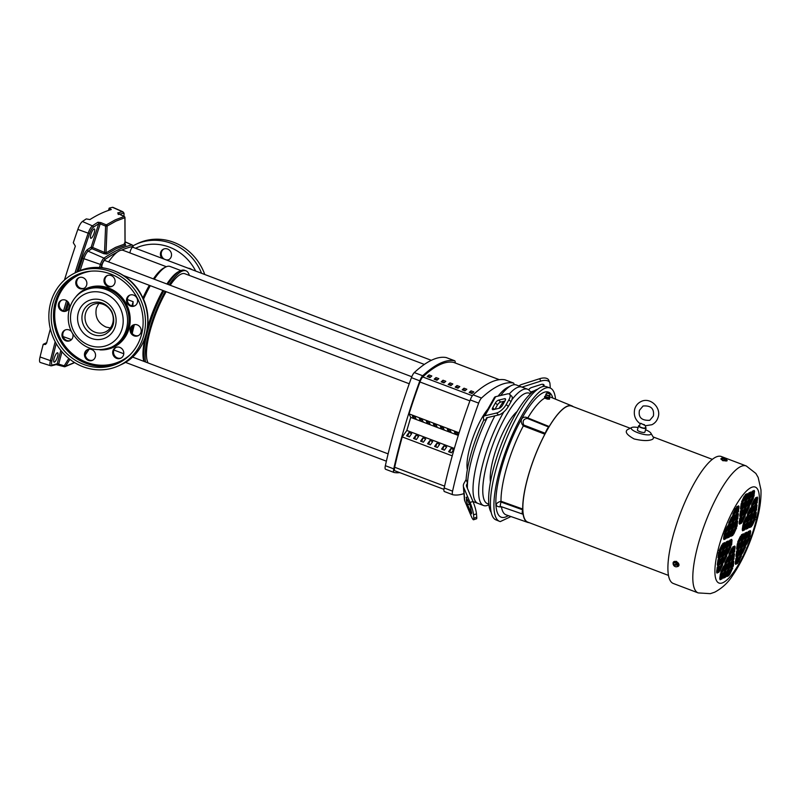 <?xml version="1.0" encoding="UTF-8"?>
<svg xmlns="http://www.w3.org/2000/svg" width="801" height="801" viewBox="0 0 801 801"><rect width="100%" height="100%" fill="white"/><g stroke="black" fill="none" stroke-linecap="round" stroke-linejoin="round"><path stroke-width="1.2" d="M645.576 429.767A10.343 2.663 -163.5 0 1 650.893 433.171L653.656 437.857L652.745 439.188C649.1 441.081 642.883 440.991 634.122 438.948C626.823 434.913 624.62 431.809 627.503 429.636L631.779 427.504A10.343 2.663 -163.5 0 1 631.819 427.484A10.343 2.663 -163.5 0 1 638.097 427.544M630.247 428.265L571.704 406.097A62.037 16.631 110.7 0 0 528.88 473.912A62.037 16.631 110.7 0 0 527.759 522.122L668.455 575.398M650.893 433.171A10.343 2.663 -163.5 0 1 650.452 434.542A10.343 2.663 -163.5 0 1 637.716 432.67A10.343 2.663 -163.5 0 1 631.779 427.504M573.156 406.638A62.298 16.701 110.7 0 0 571.914 405.887A62.298 16.701 110.7 0 0 549.176 426.532L548.755 427.063A7.029 1.882 110.7 0 0 545.261 433.271L544.87 434.182A62.298 16.701 110.7 0 0 528.79 473.952A62.298 16.701 110.7 0 0 522.703 509.025L522.602 509.796A7.029 1.882 110.7 0 0 522.783 514.162A7.029 1.882 110.7 0 0 522.953 514.192L523.143 514.442A62.298 16.701 110.7 0 0 527.779 522.412A62.298 16.701 110.7 0 0 529.211 522.663M544.87 434.182L523.323 425.892A62.929 16.871 110.7 0 0 507.153 465.932A62.929 16.871 110.7 0 0 500.995 501.256L522.703 509.025M522.602 509.796L500.895 501.997L500.995 501.256C494.487 503.128 494.808 507.163 501.446 506.903A62.929 16.871 110.7 0 0 506.122 514.873L527.779 522.412M645.386 427.243A3.905 1.001 -163.5 0 1 646.067 428.114A3.905 1.001 -163.5 0 1 641.01 427.624A3.905 1.001 -163.5 0 1 638.587 425.902A3.905 1.001 -163.5 0 1 639.629 425.541M646.067 428.114L644.875 432.129A3.905 1.001 -163.5 0 1 639.819 431.629A3.905 1.001 -163.5 0 1 637.396 429.907L638.587 425.902M726.777 460.084A3.274 0.841 -163.5 0 1 727.158 460.675L722.792 460.715L720.89 458.823A3.274 0.841 -163.5 0 1 721.531 458.532M746.262 465.962L721.371 456.53A67.875 18.193 110.7 0 0 674.512 530.733A67.875 18.193 110.7 0 0 673.291 583.478L698.182 592.91A67.875 18.193 -69.3 0 1 699.413 540.164A67.875 18.193 -69.3 0 1 746.262 465.962L755.864 473.451L758.167 477.446L760.95 489.751C761.371 500.094 759.498 512.189 755.343 526.027C749.546 545.171 741.996 561.621 732.695 575.368C728.259 582.497 722.262 588.104 714.702 592.189L710.337 593.661L698.182 592.91M549.596 397.626L549.276 397.086A1.992 0.511 -163.5 0 1 549.286 397.096A1.992 0.511 -163.5 0 1 549.276 397.086A1.992 0.511 -163.5 0 1 546.723 396.986A1.992 0.511 -163.5 0 1 545.511 396.235A1.992 0.511 -163.5 0 1 545.591 395.994L544.66 396.465A2.783 0.711 -163.5 0 1 544.69 396.445A2.783 0.711 -163.5 0 1 544.66 396.455L544.79 396.405M544.65 396.465L545.03 397.196L544.78 398.067L544.49 397.036M549.716 398.317L549.456 399.168A2.783 0.711 -163.5 0 1 549.416 399.188L547.423 399.098A2.783 0.711 -163.5 0 1 547.373 399.088A2.783 0.711 -163.5 0 1 547.333 399.078L545.02 398.217L545.151 397.326A2.783 0.711 -163.5 0 1 545.091 397.286L545.03 397.196M545.281 397.356L547.433 398.167L547.173 399.038M727.158 460.675A3.274 0.841 -163.5 0 1 722.923 460.265A3.274 0.841 -163.5 0 1 720.89 458.823M673.14 563.574A3.274 2.213 35.5 0 1 673.381 562.102A3.274 2.213 35.5 0 1 676.264 561.631A3.274 2.213 35.5 0 1 678.697 565.896A3.274 2.213 35.5 0 1 677.095 566.617M673.471 561.982L676.475 561.341L678.777 565.766M549.957 387.934L546.362 386.683A71.209 19.084 110.7 0 0 497.341 464.58A71.209 19.084 110.7 0 0 495.929 519.869L499.444 521.311A71.309 19.114 -69.3 0 1 500.865 465.942A71.309 19.114 -69.3 0 1 549.957 387.934A71.309 19.114 -69.3 0 1 555.544 399.178M644.465 424.67A3.004 0.771 -163.5 0 1 642.322 424.089A3.004 0.771 -163.5 0 1 640.73 423.258L645.526 425.731L651.864 424.73C654.968 423.208 657.04 420.755 658.092 417.381C661.576 407.549 650.052 396.745 640.98 401.581C637.886 403.103 635.814 405.556 634.762 408.931C633.371 414.998 635.173 419.924 640.169 423.719L639.448 426.152A3.004 0.771 16.5 0 0 641.311 427.484A3.004 0.771 16.5 0 0 645.195 427.864L645.816 425.762M727.438 537.371L727.338 537.972L729.401 537.02L730.122 531.784L727.438 537.371L728.72 536.76L729.321 533.286M724.294 533.566L723.573 538.803L726.347 532.605L724.294 533.566M724.735 531.654L724.645 532.254L726.707 531.293L727.418 526.057L724.735 531.654L726.026 531.033L726.617 527.559M724.034 538.973L723.944 539.574L725.996 538.622L726.337 537.892L726.717 533.386L724.034 538.973L725.656 537.641L725.916 534.888M727.688 531.964L726.978 537.201L729.751 531.013L727.688 531.964M735.648 519.529L735.548 520.129L737.611 519.178L738.332 513.942L735.648 519.529M736.349 512.209L736.259 512.81L738.322 511.849L739.033 506.622L736.349 512.209L737.641 511.599L738.232 508.124M736.61 506.803L735.899 512.039L738.672 505.842L736.61 506.803M732.955 513.811L732.855 514.412L734.918 513.451L735.638 508.214L732.955 513.811L734.237 513.191L734.837 509.716M735.909 514.122L735.188 519.358L737.961 513.171L735.909 514.122M732.504 515.724L731.784 520.96L734.567 514.763L732.504 515.724M732.244 521.131L732.154 521.731L734.217 520.77L734.928 515.544L732.244 521.131M728.85 522.733L728.75 523.333L730.812 522.372L731.523 517.136L728.85 522.733M728.399 524.645L727.678 529.882L730.462 523.684L728.399 524.645M728.139 530.052L728.049 530.652L730.101 529.691L730.442 528.97L730.822 524.465L728.139 530.052L729.761 528.72L730.021 525.967M731.804 523.043L731.083 528.28L733.856 522.092L731.804 523.043M731.543 528.45L731.443 529.05L733.506 528.099L734.227 522.863L731.543 528.45L732.825 527.839L733.426 524.365M735.198 521.441L734.487 526.678L737.26 520.49L735.198 521.441M731.093 530.362L730.382 535.599L733.155 529.411L731.093 530.362M734.948 526.858L734.847 527.448L736.91 526.497L737.621 521.261L734.948 526.858L736.229 526.237L736.83 522.763M730.832 535.779L730.742 536.37L732.805 535.418L733.516 530.182L730.832 535.779M734.497 528.77L733.776 533.997L736.56 527.809L734.497 528.77M724.795 556.565L724.084 561.801L726.857 555.614L724.795 556.565M717.035 572.495L716.935 573.095L718.998 572.134L719.719 566.908L717.035 572.495M717.285 567.088L716.575 572.325L719.348 566.127L717.285 567.088M720.69 565.486L719.979 570.723L722.752 564.535L720.69 565.486M721.14 563.574L721.04 564.174L723.103 563.213L723.824 557.987L721.14 563.574L722.422 562.963L723.023 559.488M726.207 541.917L725.486 547.153L728.269 540.965L726.207 541.917M722.802 543.519L722.091 548.755L724.865 542.567L722.802 543.519M719.148 550.527L719.088 551.128L721.11 550.177L721.831 544.94L719.148 550.527L720.77 549.196L721.03 546.442M718.697 552.44L717.986 557.676L720.76 551.488L718.697 552.44M722.552 548.935L722.492 549.526L724.515 548.575L725.235 543.338L722.552 548.935L723.834 548.315L724.434 544.84M718.447 557.856L718.387 558.447L720.409 557.496L721.12 552.259L718.447 557.856L719.729 557.236L720.329 553.761M722.101 550.838L721.381 556.074L724.164 549.887L722.101 550.838M717.996 559.759L717.275 564.995L720.059 558.808L717.996 559.759M717.736 565.176L717.676 565.766L720.039 564.094L720.419 559.579L717.736 565.176L719.358 563.834L719.618 561.08M721.401 558.167L720.68 563.403L723.453 557.206L721.401 558.167M721.841 556.254L721.751 556.855L723.814 555.894L724.525 550.657L721.841 556.254L723.133 555.634L723.724 552.159M725.506 549.246L724.785 554.482L727.558 548.284L725.506 549.246M725.946 547.333L725.856 547.934L727.919 546.973L728.63 541.736L725.946 547.333L727.238 546.713L727.829 543.238M725.245 554.652L725.145 555.253L727.208 554.292L727.929 549.065L725.245 554.652L726.867 553.311L727.128 550.567M729.611 540.325L728.89 545.561L731.673 539.363L729.611 540.325M728.9 547.644L728.189 552.88L730.963 546.693L728.9 547.644M729.351 545.731L729.29 546.322L731.653 544.65L732.034 540.144L729.351 545.731L730.973 544.39L731.233 541.636M731.784 559.709L731.724 560.299L733.746 559.348L734.467 554.112L731.784 559.709L733.065 559.088L733.666 555.614M730.632 568.94L729.911 574.177L732.685 567.979L730.632 568.94M726.968 575.949L726.877 576.55L728.93 575.589L729.651 570.352L726.968 575.949M731.073 567.028L731.013 567.619L733.376 565.947L733.756 561.431L731.073 567.028L732.364 566.417L732.955 562.933M731.333 561.621L730.612 566.848L733.396 560.66L731.333 561.621M724.975 562.903L724.885 563.503L726.938 562.542L727.658 557.316L724.975 562.903M720.87 571.824L720.78 572.425L722.832 571.463L723.553 566.237L720.87 571.824M720.419 573.736L719.709 578.973L722.482 572.785L720.419 573.736M720.169 579.143L720.109 579.744L722.132 578.793L722.852 573.556L720.169 579.143L721.451 578.532L722.051 575.058M724.535 564.815L723.814 570.052L726.587 563.864L724.535 564.815M723.824 572.134L723.103 577.371L725.886 571.183L723.824 572.134M724.274 570.222L724.214 570.823L726.237 569.871L726.958 564.635L724.274 570.222L725.556 569.611L726.157 566.137M723.563 577.551L723.513 578.142L725.536 577.191L726.247 571.954L723.563 577.551M727.228 570.542L726.507 575.769L729.29 569.581L727.228 570.542M727.668 568.63L727.618 569.221L729.641 568.269L730.352 563.033L727.668 568.63L728.96 568.009L729.561 564.535M727.929 563.213L727.218 568.45L729.991 562.262L727.929 563.213M728.379 561.301L728.319 561.902L730.342 560.95L731.063 555.714L728.379 561.301M728.64 555.894L727.919 561.131L730.692 554.943L728.64 555.894M732.034 554.292L731.323 559.529L734.096 553.341L732.034 554.292M729.08 553.982L728.99 554.582L731.053 553.621L731.764 548.385L729.08 553.982M732.484 552.38L732.394 552.98L734.447 552.029L735.168 546.793L732.484 552.38M732.745 546.973L732.024 552.209L734.807 546.022L732.745 546.973M744.87 533.146L744.149 538.382L746.933 532.194L744.87 533.146M748.014 536.96L747.914 537.551L749.976 536.6L750.697 531.363L748.014 536.96M747.563 538.873L746.852 544.109L749.626 537.912L747.563 538.873M748.274 531.544L747.553 536.78L750.327 530.592L748.274 531.544M744.61 538.562L744.519 539.153L746.572 538.202L747.293 532.965L744.61 538.562M736.66 550.988L735.939 556.224L738.712 550.037L736.66 550.988M735.949 558.307L735.238 563.544L738.011 557.356L735.949 558.307M735.698 563.724L735.598 564.325L737.661 563.363L738.372 558.127L735.698 563.724L736.98 563.103L737.581 559.629M739.353 556.715L738.632 561.952L741.416 555.754L739.353 556.715M736.399 556.405L736.299 556.995L738.362 556.044L739.083 550.808L736.399 556.405L738.021 555.063L738.282 552.31M739.804 554.803L739.703 555.403L741.766 554.442L742.487 549.206L739.804 554.803L741.085 554.182L741.686 550.708M740.054 549.386L739.343 554.622L742.116 548.435L740.054 549.386M743.458 547.794L742.737 553.03L745.521 546.833L743.458 547.794M743.909 545.882L743.809 546.482L745.871 545.521L746.592 540.285L743.909 545.882L745.19 545.261L745.791 541.786M744.169 540.465L743.448 545.701L746.222 539.514L744.169 540.465M740.504 547.483L740.414 548.074L742.467 547.123L742.807 546.402L743.188 541.887L740.504 547.483L742.127 546.142L742.387 543.388M740.765 542.067L740.044 547.303L742.827 541.116L740.765 542.067M737.1 549.075L737.05 549.676L739.073 548.725L739.784 543.489L737.1 549.075L738.392 548.465L738.983 544.99M741.205 540.154L741.155 540.755L743.178 539.804L743.889 534.567L741.205 540.154M737.361 543.669L736.64 548.905L739.423 542.708L737.361 543.669M741.466 534.748L740.755 539.984L743.528 533.786L741.466 534.748M737.811 541.756L737.711 542.357L739.774 541.396L740.494 536.159L737.811 541.756M747.503 513.962L747.413 514.552L749.476 513.601L750.187 508.365L747.503 513.962M755.273 498.022L754.552 503.258L757.335 497.071L755.273 498.022M755.013 503.439L754.922 504.039L756.985 503.078L757.696 497.842L755.013 503.439M751.618 505.041L751.518 505.631L753.581 504.68L754.292 499.444L751.618 505.041L752.9 504.42L753.501 500.945M751.168 506.943L750.447 512.179L753.23 505.992L751.168 506.943M746.101 528.6L746.001 529.201L748.064 528.239L748.775 523.013L746.101 528.6L747.383 527.989L747.984 524.515M749.496 526.998L749.446 527.599L751.468 526.647L752.179 521.411L749.496 526.998L750.787 526.387L751.378 522.913M753.16 519.989L752.439 525.226L755.213 519.038L753.16 519.989M753.601 518.077L753.551 518.678L755.573 517.726L756.284 512.49L753.601 518.077M749.756 521.591L749.035 526.828L751.819 520.64L749.756 521.591M753.861 512.67L753.15 517.907L755.924 511.719L753.861 512.67M750.207 519.679L750.106 520.28L752.169 519.318L752.89 514.092L750.207 519.679M754.312 510.758L754.212 511.358L756.274 510.397L756.995 505.161L754.312 510.758L755.593 510.147L756.194 506.663M754.572 505.351L753.851 510.587L756.625 504.39L754.572 505.351M750.907 512.36L750.817 512.96L752.87 511.999L753.591 506.763L750.907 512.36M750.457 514.272L749.746 519.509L752.519 513.311L750.457 514.272M746.802 521.281L746.702 521.882L748.765 520.92L749.486 515.684L746.802 521.281M746.352 523.193L745.641 528.43L748.414 522.232L746.352 523.193M747.063 515.864L746.342 521.101L749.115 514.913L747.063 515.864M742.697 530.202L742.597 530.803L744.66 529.841L745.381 524.605L742.697 530.202L743.979 529.581L744.58 526.107M743.398 522.883L743.308 523.474L745.371 522.522L746.081 517.286L743.398 522.883M742.958 524.785L742.237 530.022L745.01 523.834L742.958 524.785M740.524 510.818L739.804 516.054L742.587 509.857L740.524 510.818M741.676 501.586L741.616 502.177L743.979 500.505L744.359 495.989L741.676 501.586L743.298 500.245L743.558 497.491M745.341 494.577L744.62 499.804L747.393 493.616L745.341 494.577M741.225 503.499L740.514 508.725L743.288 502.537L741.225 503.499M740.975 508.905L740.875 509.506L742.938 508.545L743.658 503.308L740.975 508.905L742.257 508.295L742.857 504.81M747.323 507.614L746.612 512.85L749.386 506.663L747.323 507.614M751.438 498.693L750.717 503.929L753.491 497.741L751.438 498.693M751.879 496.79L751.829 497.381L753.851 496.43L754.562 491.193L751.879 496.79L753.17 496.169L753.761 492.695M752.139 491.373L751.418 496.61L754.202 490.422L752.139 491.373M747.774 505.711L747.713 506.302L749.736 505.351L750.457 500.114L747.774 505.711M748.484 498.382L748.424 498.983L750.447 498.032L751.158 492.795L748.484 498.382L749.766 497.771L750.367 494.297M748.034 500.295L747.313 505.531L750.096 499.343L748.034 500.295M748.735 492.975L748.024 498.212L750.797 492.014L748.735 492.975M745.08 499.984L744.98 500.585L747.043 499.624L747.764 494.387L745.08 499.984L746.362 499.373L746.963 495.889M744.63 501.897L743.919 507.133L746.692 500.935L744.63 501.897M744.369 507.303L744.319 507.904L746.342 506.953L747.053 501.716L744.369 507.303L745.661 506.693L746.262 503.218M743.929 509.216L743.208 514.452L745.991 508.265L743.929 509.216M743.668 514.632L743.608 515.223L745.631 514.272L746.352 509.035L743.668 514.632M740.264 516.224L740.214 516.825L742.237 515.874L742.948 510.637L740.264 516.224M743.218 516.535L742.507 521.771L745.28 515.584L743.218 516.535M739.824 518.137L739.103 523.373L741.876 517.186L739.824 518.137M739.563 523.554L739.503 524.144L741.526 523.193L742.247 517.957L739.563 523.554L740.845 522.933L741.446 519.459M537.811 389.166A67.104 17.992 110.7 0 0 495.168 462.588A67.104 17.992 110.7 0 0 491.163 512.35M545.962 394.322A2.103 0.541 -163.5 0 1 545.932 394.192A2.103 0.541 -163.5 0 1 545.962 394.122L546.863 393.031L549.826 393.912L549.977 395.314A2.103 0.541 -163.5 0 1 549.977 395.384A2.103 0.541 -163.5 0 1 547.243 395.103A2.103 0.541 -163.5 0 1 545.962 394.322M522.953 514.192L501.376 506.713M548.755 427.063L527.398 418.442C523.554 418.823 522.322 421.016 523.694 425.021L545.261 433.271M523.694 425.021L523.323 425.892C518.868 420.825 522.092 415.108 527.809 417.922L549.176 426.532M500.895 501.997L500.134 506.282L522.783 514.162M547.333 399.078L547.574 398.247A2.783 0.711 16.5 0 0 547.664 398.267L549.666 398.357L549.456 399.168L549.696 398.337A2.783 0.711 16.5 0 0 549.696 398.337L549.336 397.536M510.968 516.555L500.295 521.581A71.309 19.114 -69.3 0 1 499.444 521.311M549.416 399.188L549.716 398.267M726.797 460.014A1.892 1.322 121.5 0 0 725.916 459.373A2.463 0.631 -163.5 0 0 726.777 459.113A3.074 2.884 152.6 0 1 726.807 459.183L726.587 460.715L724.474 460.625L721.911 459.654L721.981 457.822L721.911 459.654M673.15 563.483A1.892 1.091 85.4 0 0 673.271 564.595A2.463 1.662 35.5 0 1 673.601 563.223L674.923 561.731L677.486 562.702L678.597 564.965L676.825 566.728M723.693 537.04L725.566 532.965M727.098 535.438L728.97 531.363M735.658 519.519L737.27 518.197L737.531 515.443M736.009 510.277L737.891 506.202M735.308 517.596L737.18 513.521M731.904 519.198L733.786 515.123M732.254 521.121L733.536 520.52L734.127 517.045M728.85 522.723L730.132 522.112L730.732 518.637M727.799 528.119L729.681 524.044M731.203 526.517L733.075 522.442M734.607 524.915L736.479 520.84M730.492 533.836L732.374 529.761M730.842 535.759L732.124 535.158L732.725 531.684M733.896 532.244L735.779 528.159L736.459 528.41M724.204 560.039L726.076 555.964M717.035 572.485L718.317 571.884L718.918 568.41M716.695 570.562L718.567 566.487M720.089 568.96L721.971 564.885M725.606 545.401L727.488 541.316L728.169 541.566M722.212 546.993L724.084 542.918L724.775 543.158M718.107 555.914L719.979 551.839L720.67 552.079M721.501 554.322L723.383 550.237L724.064 550.487M717.396 563.243L719.278 559.158L719.959 559.408M720.8 561.641L722.672 557.566M724.905 552.72L726.777 548.645M729.01 543.799L730.892 539.724L731.573 539.964M728.309 551.118L730.182 547.043M730.031 572.415L731.904 568.34M726.978 575.939L728.59 574.607L728.85 571.854M730.732 565.095L732.615 561.01L733.295 561.261M724.985 562.893L726.267 562.292L726.857 558.808M720.88 571.814L722.492 570.482L722.752 567.739M719.829 577.211L721.701 573.136L722.392 573.376M723.934 568.289L725.806 564.214L726.497 564.455M723.223 575.609L725.105 571.534L725.786 571.784M723.573 577.531L724.855 576.93L725.446 573.456M726.627 574.017L728.51 569.932L729.19 570.182M727.338 566.687L729.21 562.612L729.901 562.863M728.389 561.291L730.001 559.969L730.262 557.216M728.039 559.368L729.911 555.293L730.602 555.534M731.443 557.766L733.315 553.691L734.006 553.942M729.09 553.972L730.372 553.371L730.963 549.887M732.494 552.37L734.106 551.048L734.367 548.295M732.144 550.447L734.026 546.372L734.707 546.612M744.269 536.62L746.152 532.545M748.024 536.94L749.636 535.619L749.896 532.865M746.973 542.347L748.845 538.272M747.673 535.028L749.546 530.943M744.62 538.542L745.901 537.942L746.492 534.467M736.059 554.462L737.931 550.387M735.358 561.791L737.23 557.706M738.752 560.189L740.635 556.114M739.463 552.87L741.336 548.785M742.857 551.268L744.74 547.193M743.568 543.949L745.441 539.864M740.164 545.541L742.046 541.466M741.215 540.144L742.497 539.544L743.098 536.069M736.76 547.143L738.642 543.068M740.875 538.222L742.747 534.147M737.811 541.746L739.093 541.146L739.693 537.661M747.513 513.942L748.795 513.341L749.386 509.867M754.672 501.506L756.555 497.421M755.023 503.418L756.304 502.818L756.895 499.343M750.567 510.427L752.449 506.342L753.13 506.592M752.56 523.464L754.432 519.388L755.123 519.639M753.611 518.067L754.892 517.466L755.483 513.992M749.155 525.066L751.038 520.99L751.718 521.231M753.26 516.144L755.143 512.069M750.207 519.669L751.488 519.068L752.089 515.584M753.971 508.825L755.844 504.75L756.534 504.99M750.917 512.34L752.529 511.018L752.79 508.265M749.866 517.746L751.738 513.671M746.812 521.261L748.424 519.939L748.685 517.186M745.761 526.668L747.633 522.592L748.324 522.833M746.462 519.348L748.334 515.263L749.025 515.514M743.408 522.863L744.69 522.262L745.28 518.788M742.357 528.27L744.229 524.184M739.924 514.292L741.806 510.217M744.74 498.052L746.612 493.967L747.303 494.217M740.635 506.973L742.507 502.888L743.198 503.138M746.732 511.098L748.605 507.013M750.837 502.177L752.71 498.092M751.538 494.848L753.421 490.773L754.101 491.013M747.784 505.691L749.396 504.37L749.656 501.616M747.433 503.769L749.315 499.694L749.996 499.934M748.144 496.45L750.016 492.375L750.707 492.615M744.029 505.371L745.911 501.296L746.592 501.536M743.328 512.69L745.2 508.615M743.678 514.612L745.29 513.291L745.551 510.537M740.274 516.214L741.556 515.614L742.147 512.139M742.627 520.019L744.499 515.934M739.223 521.611L741.095 517.536M721.981 457.822A3.074 2.884 -27.4 0 1 722.041 457.782A2.463 0.631 -163.5 0 1 722.132 457.641A2.463 0.631 -163.5 0 1 722.903 457.521A2.463 0.631 -163.5 0 1 725.235 458.062A2.463 0.631 -163.5 0 1 726.627 458.823A3.074 2.884 -27.4 0 1 726.647 458.893L726.597 459.073M722.122 458.943A1.892 1.762 64.8 0 1 724.685 459.914L724.474 460.625M726.777 459.113L722.192 458.072A2.463 0.631 -163.5 0 0 723.583 458.833A2.463 0.631 -163.5 0 0 725.916 459.373A1.892 1.322 121.5 0 0 724.685 459.914M677.486 562.702L677.165 563.163A1.892 1.091 85.4 0 0 677.286 564.264L677.796 563.544L678.167 564.294L677.656 565.015A1.892 1.091 85.4 0 0 678.277 565.426M677.165 563.163A1.892 1.302 -174.5 0 1 675.603 563.063A1.892 1.302 -174.5 0 1 674.602 562.192L674.923 561.731M673.271 564.595A3.074 1.412 -26.1 0 0 673.281 564.625L677.225 564.304A2.463 1.662 35.5 0 0 675.603 563.063A2.463 1.662 35.5 0 0 673.601 563.223L674.602 562.192M674.122 564.555L673.641 565.346A3.074 1.412 153.9 0 1 673.641 565.346L677.596 565.055A2.463 1.662 35.5 0 1 677.276 566.457A2.463 1.662 35.5 0 1 676.174 566.808A2.463 1.662 35.5 0 1 675.263 566.627A2.463 1.662 35.5 0 1 673.651 565.376M722.041 457.782L726.627 458.823M674.152 564.625L678.167 564.294M98.763 303.469L96.38 308.105C94.738 316.816 97.932 323.133 105.982 327.048L110.378 327.959M103.269 304.37A15.019 13.937 -115.2 0 0 92.756 304.7A15.019 13.937 -115.2 0 0 85.056 318.718A15.019 13.937 -115.2 0 0 95.029 332.195A15.019 13.937 -115.2 0 0 105.532 331.874A15.019 13.937 -115.2 0 0 113.241 317.847A15.019 13.937 -115.2 0 0 103.269 304.37M131.484 332.225A48.811 13.086 -69.3 0 1 133.176 325.096M132.245 333.486A50.363 13.497 -69.3 0 1 134.398 324.615M143.86 361.351A50.363 13.497 -69.3 0 1 144.731 338.853M147.554 327.399A50.363 13.497 -69.3 0 1 147.885 326.277A50.363 13.497 -69.3 0 1 162.903 290.453M167.769 284.325A51.915 13.917 -69.3 0 1 180.255 270.848A51.915 13.917 -69.3 0 1 180.465 270.748A51.915 13.917 -69.3 0 1 184.6 270.297L186.002 270.828A51.915 13.917 -69.3 0 1 189.336 275.414M145.572 362.002A51.915 13.917 -69.3 0 1 150.167 327.589A51.915 13.917 -69.3 0 1 165.246 291.344M144.17 361.471A51.915 13.917 -69.3 0 1 148.766 327.058A51.915 13.917 -69.3 0 1 163.855 290.813M169.171 284.856A51.915 13.917 -69.3 0 1 186.002 270.828M166.878 283.985A50.363 13.497 -69.3 0 1 178.433 271.749L180.255 270.848M143.469 299.294A50.363 13.497 -69.3 0 1 150.298 285.687M154.273 279.209A50.363 13.497 -69.3 0 1 165.827 266.973A50.363 13.497 -69.3 0 1 170.052 266.453L180.896 270.558M142.888 297.992A48.811 13.086 -69.3 0 1 149.346 285.326M153.391 278.878A48.811 13.086 -69.3 0 1 164.015 267.884L165.827 266.973M131.915 305.882L133.156 301.707L132.796 306.022M127.339 299.504L133.156 301.707M108.576 261.907A48.811 13.086 -69.3 0 1 123.284 250.403L166.388 266.723M446.367 357.616A6.218 1.662 110.7 0 0 446.297 357.586A6.218 1.662 110.7 0 0 446.227 357.566A214.708 57.552 110.7 0 0 414.297 372.575A6.218 1.662 110.7 0 0 411.434 377.661A214.708 57.552 110.7 0 0 396.605 422.517A214.708 57.552 110.7 0 0 385.351 465.691A6.218 1.662 110.7 0 0 385.571 469.276A6.218 1.662 110.7 0 0 385.641 469.296L393.902 472.42M399.719 472.62A214.708 57.552 -69.3 0 1 394.042 472.48A6.218 1.662 -69.3 0 1 393.972 472.46A6.218 1.662 -69.3 0 1 393.752 468.875A214.708 57.552 -69.3 0 1 405.006 425.701A214.708 57.552 -69.3 0 1 419.834 380.845A6.218 1.662 -69.3 0 1 422.698 375.759A214.708 57.552 -69.3 0 1 454.628 360.74A6.218 1.662 -69.3 0 1 454.698 360.77A6.218 1.662 -69.3 0 1 455.148 362.953M467.343 469.646A37.307 10.002 -69.3 0 1 470.618 444.785A37.307 10.002 -69.3 0 1 487.769 409.271M452.245 455.859L402.242 436.915L406.848 430.457L410.723 417.391L409.061 413.877L459.083 432.82M413.246 417.862L416.049 418.923L415.218 417.171L412.415 416.109L413.246 417.862L413.626 416.57M420.245 420.515L423.048 421.576L422.217 419.824L419.424 418.763L420.245 420.515L420.635 419.223M427.253 423.168L430.047 424.23L429.226 422.467L426.422 421.406L427.253 423.168L427.634 421.867M434.252 425.822L437.056 426.883L436.225 425.121L433.421 424.059L434.252 425.822L434.633 424.52M441.251 428.475L444.054 429.536L443.223 427.774L440.43 426.713L441.251 428.475L441.641 427.173M448.26 431.128L451.053 432.19L450.232 430.427L447.429 429.366L448.26 431.128L448.64 429.827M455.258 433.782L458.062 434.843L457.231 433.081L454.427 432.019L455.258 433.782L455.639 432.48M458.272 435.404L410.723 417.391M454.347 448.45L406.848 430.457M408.88 432.59L406.578 435.824L409.381 436.885L411.684 433.651L408.88 432.59L407.789 436.285M415.889 435.243L413.576 438.477L416.38 439.539L418.683 436.305L415.889 435.243L414.788 438.938M422.888 437.897L420.585 441.131L423.379 442.192L425.691 438.958L422.888 437.897L421.797 441.591M429.887 440.55L427.584 443.784L430.387 444.845L432.69 441.611L429.887 440.55L428.795 444.245M436.895 443.203L434.583 446.437L437.386 447.499L439.689 444.265L436.895 443.203L435.794 446.898M443.894 445.857L441.591 449.091L444.385 450.152L446.698 446.918L443.894 445.857L442.803 449.541M450.893 448.51L448.59 451.734L451.394 452.795L453.696 449.571L450.893 448.51L449.802 452.195M505.191 379.894A6.218 1.662 110.7 0 0 505.121 379.864A6.218 1.662 110.7 0 0 505.041 379.834A214.708 57.552 110.7 0 0 473.111 394.853A6.218 1.662 110.7 0 0 470.247 399.939A214.708 57.552 110.7 0 0 444.175 487.969A6.218 1.662 110.7 0 0 444.385 491.554A6.218 1.662 110.7 0 0 444.465 491.574L452.715 494.698M463.949 493.586A214.708 57.552 -69.3 0 1 452.865 494.758A6.218 1.662 -69.3 0 1 452.785 494.738A6.218 1.662 -69.3 0 1 452.575 491.153A214.708 57.552 -69.3 0 1 478.658 403.123A6.218 1.662 -69.3 0 1 481.511 398.037A214.708 57.552 -69.3 0 1 513.441 383.018A6.218 1.662 -69.3 0 1 513.521 383.038A6.218 1.662 -69.3 0 1 514.012 384.73M479.068 455.078A62.178 16.661 110.7 0 0 477.937 503.398A62.178 16.661 -69.3 0 1 479.068 455.078A62.178 16.661 -69.3 0 1 494.868 415.839A62.178 16.661 110.7 0 0 479.068 455.078M488.88 504.8L488.75 504.87A62.178 16.661 -69.3 0 1 488.5 504.99A62.178 16.661 -69.3 0 1 483.544 505.521A62.178 16.661 -69.3 0 1 484.665 457.201A62.178 16.661 -69.3 0 1 503.809 411.904M488.79 503.949A59.064 15.83 -69.3 0 1 490.082 452.695A59.064 15.83 -69.3 0 1 524.575 393.702A59.064 15.83 -69.3 0 1 530.482 393.882M511.909 399.689A62.178 16.661 -69.3 0 1 522.632 389.767A62.178 16.661 -69.3 0 1 527.589 389.226A62.178 16.661 -69.3 0 1 531.053 393.171L531.103 393.311M490.452 481.942A41.842 11.214 -69.3 0 1 494.297 455.048A41.842 11.214 -69.3 0 1 517.136 411.474M498.102 396.105A59.064 15.83 110.7 0 1 507.534 387.454L511.178 385.641A62.178 16.661 110.7 0 1 516.385 384.991L521.982 387.113A62.178 16.661 110.7 0 0 509.246 394.032A62.178 16.661 -69.3 0 1 521.982 387.113L527.589 389.226M503.499 401.401A62.178 16.661 110.7 0 0 499.093 408.28A62.178 16.661 -69.3 0 1 503.499 401.401M429.006 374.938L431.809 375.999A202.072 54.168 110.7 0 0 429.987 377.601L427.183 376.54A202.072 54.168 -69.3 0 1 429.006 374.938L428.575 376.4A200.52 53.747 110.7 0 0 428.034 376.86M436.986 380.245L434.182 379.183A202.072 54.168 -69.3 0 1 436.004 377.591L438.808 378.643A202.072 54.168 110.7 0 0 436.986 380.245M443.984 382.898L441.191 381.837A202.072 54.168 -69.3 0 1 443.013 380.235L445.807 381.296A202.072 54.168 110.7 0 0 443.984 382.898M450.993 385.551L448.19 384.49A202.072 54.168 -69.3 0 1 450.012 382.888L452.815 383.949A202.072 54.168 110.7 0 0 450.993 385.551M457.992 388.205L455.188 387.143A202.072 54.168 -69.3 0 1 457.011 385.541L459.814 386.603A202.072 54.168 110.7 0 0 457.992 388.205M464.991 390.858L462.197 389.797A202.072 54.168 -69.3 0 1 464.019 388.195L466.813 389.256A202.072 54.168 110.7 0 0 464.991 390.858M471.999 393.511L469.196 392.45A202.072 54.168 -69.3 0 1 471.018 390.848L473.822 391.909A202.072 54.168 110.7 0 0 471.999 393.511M453.827 362.452A6.218 1.662 110.7 0 0 453.766 362.422A6.218 1.662 110.7 0 0 453.696 362.412A202.072 54.168 110.7 0 0 422.778 376.951A6.218 1.662 110.7 0 0 419.944 381.977A202.072 54.168 110.7 0 0 409.071 413.867L459.083 432.81M430.497 377.131L428.575 376.4M436.004 377.591L435.574 379.053A200.52 53.747 110.7 0 0 435.043 379.514M437.506 379.784L435.574 379.053M443.013 380.235L442.573 381.707A200.52 53.747 110.7 0 0 442.042 382.167M444.505 382.437L442.573 381.707M450.012 382.888L449.581 384.36A200.52 53.747 110.7 0 0 449.041 384.82M451.514 385.091L449.581 384.36M457.011 385.541L456.58 387.013A200.52 53.747 110.7 0 0 456.049 387.464M458.512 387.744L456.58 387.013M464.019 388.195L463.579 389.656A200.52 53.747 110.7 0 0 463.048 390.117M465.511 390.387L463.579 389.656M471.018 390.848L470.587 392.31A200.52 53.747 110.7 0 0 470.057 392.77M472.52 393.041L470.587 392.31M402.242 436.925A202.072 54.168 110.7 0 0 394.683 467.253A6.218 1.662 110.7 0 0 394.903 470.798A6.218 1.662 110.7 0 0 394.973 470.818L443.934 489.361L394.903 470.798M487.278 417.631A62.178 16.661 110.7 0 0 486.337 419.564A62.178 16.661 110.7 0 0 473.461 452.955A62.178 16.661 110.7 0 0 467.514 483.093A62.178 16.661 110.7 0 0 467.394 488.3M472.98 501.496A9.322 1.362 72.3 0 1 476.485 513.882L476.755 517.256L473.822 518.197A9.322 1.362 72.3 0 1 473.561 519.769A9.322 1.362 72.3 0 1 473.491 519.779A9.322 1.362 72.3 0 1 471.138 515.954L464.77 500.915L463.689 487.398L470.047 502.437L472.98 501.496L466.613 486.467A3.104 2.603 175.4 0 1 466.442 485.776A3.104 2.603 175.4 0 1 466.743 484.465L466.973 487.308M476.755 517.256A9.322 1.362 72.3 0 1 476.495 518.828A9.322 1.362 72.3 0 1 476.415 518.838M506.222 404.525L508.905 399.759A9.322 3.765 -46.9 0 0 510.187 395.874A9.322 3.765 -46.9 0 0 509.626 394.292L511.699 396.235A9.322 3.765 133.1 0 1 512.27 397.817A9.322 3.765 133.1 0 1 510.978 401.701L508.295 406.477L506.222 404.525A9.322 3.765 133.1 0 1 502.858 408.9A9.322 3.765 133.1 0 1 496.54 413.016L498.612 414.958L486.978 417.701A3.104 1.472 -150.6 0 0 486.347 418.122A3.104 1.472 -150.6 0 0 486.257 418.593L486.337 419.564L483.674 420.225A59.064 15.83 110.7 0 0 466.082 479.599L467.514 483.093L466.743 484.465M508.295 406.477A9.322 3.765 133.1 0 1 504.93 410.853A9.322 3.765 133.1 0 1 498.612 414.958M528.92 390.017A3.104 1.632 -22.9 0 1 531.724 387.474L541.005 384.51A3.104 1.632 -22.9 0 1 543.458 384.46A3.104 1.632 -22.9 0 1 544.009 384.981A3.104 1.632 -22.9 0 1 544.079 385.261L544.169 386.402M466.152 497.341L470.317 505.811L471.679 513.841L467.594 504.85L466.422 500.725L466.613 497.191M504.59 398.708A3.104 1.252 133.1 0 1 505.371 398.828A3.104 1.252 133.1 0 1 505.561 399.359A3.104 1.252 133.1 0 1 505.131 400.65L502.447 405.416A3.104 1.252 133.1 0 1 499.223 408.25L493.246 409.661A3.104 1.252 133.1 0 1 492.465 409.541A3.104 1.252 133.1 0 1 492.705 407.719L495.388 402.953A3.104 1.252 133.1 0 1 498.612 400.12L504.59 398.708L505.541 399.599M511.178 385.641A62.178 16.661 110.7 0 0 500.655 395.504M463.689 487.398A6.218 5.217 -4.6 0 1 463.348 486.027A6.218 5.217 -4.6 0 1 463.939 483.404L466.082 479.599M483.674 420.225L483.454 417.531A6.218 2.954 29.4 0 1 483.644 416.6A6.218 2.954 29.4 0 1 484.905 415.759L496.54 413.016M463.348 486.027L464.43 499.544A6.218 5.217 -4.6 0 0 464.77 500.915M483.644 416.6L494.377 397.526A6.218 2.954 29.4 0 1 495.639 396.685L507.273 393.942A9.322 3.765 -46.9 0 1 509.626 394.292M550.077 387.974A9.322 4.896 157.1 0 0 550.207 386.773L549.937 383.389A9.322 4.896 157.1 0 0 549.736 382.558A9.322 4.896 157.1 0 0 540.735 381.126L522.663 386.903A3.104 2.603 -4.6 0 0 522.082 387.143M519.038 385.992A6.218 5.217 175.4 0 1 521.631 384.47L539.704 378.693A9.322 4.896 -22.9 0 1 548.705 380.125L549.736 382.558M530.492 391.979A3.104 1.632 157.1 0 0 531.233 391.799L534.337 390.808M543.288 386.513A3.104 1.632 157.1 0 0 543.318 386.202L543.168 384.35M473.822 518.197L473.551 514.813A9.322 1.362 -107.7 0 0 470.047 502.437M504.9 401.071L500.685 402.062A3.104 1.252 -46.9 0 0 497.461 404.895L495.018 409.241M411.784 376.74L104.741 260.455A3.735 1.001 110.7 0 0 102.168 264.53A3.735 1.001 110.7 0 0 102.097 267.434L103.309 267.884M166.157 291.694A48.811 13.086 110.7 0 0 151.209 327.098A48.811 13.086 110.7 0 0 148.105 362.963M424.35 364.425L184.901 273.742A48.811 13.086 110.7 0 0 170.192 285.246M431.339 360.32L132.816 247.249A3.735 1.001 110.7 0 0 130.243 251.334A3.735 1.001 110.7 0 0 129.902 252.906M167.149 260.255A5.907 5.487 -115.2 0 0 170.793 251.894A5.907 5.487 -115.2 0 0 163.454 249.151A5.907 5.487 -115.2 0 0 161.952 258.292M163.885 248.971A5.907 5.487 -115.2 0 0 164.435 259.224M191.769 269.577A5.907 5.487 -115.2 0 0 188.235 268.245M133.116 245.717L137.812 243.424A51.294 47.629 64.8 0 1 201.582 267.254A51.294 47.629 64.8 0 1 204.776 274.503M165.967 259.804A5.907 5.487 -115.2 0 0 168.891 259.624M75.004 272.951A422.397 113.221 -69.3 0 1 88.15 233.261A8.11 2.173 -69.3 0 1 92.415 225.872A442.603 118.638 -69.3 0 1 97.942 222.237L100.916 222.618L106.313 224.881L115.254 219.854L124.155 216.49L117.657 212.966A442.603 118.638 -69.3 0 1 122.483 211.734L112.52 207.339A443.193 118.798 -69.3 0 0 109.176 208.14L108.505 210.413M124.415 244.005L125.757 245.156A1.242 1.171 75.4 0 1 125.006 243.925L124.906 217.722L116.025 221.086L107.114 226.092A1.242 1.141 -123.2 0 0 106.313 224.881L105.612 226.122L107.114 226.092L106.012 252.856L115.534 247.389L125.086 243.894L125.316 244.545L124.335 243.995M124.896 217.522L124.906 217.722A1.242 1.161 -105.9 0 0 124.155 216.49L124.315 216.58M106.813 254.067A1.242 1.131 55.9 0 1 106.012 252.856L104.531 252.445L103.84 253.677L106.813 254.067L116.305 248.61L125.757 245.156M55.79 364.525L64.31 366.688A1.242 1.181 -109.5 0 0 65.602 366.227L74.493 362.513M64.31 366.688L64.25 366.688A1.242 1.242 0 0 0 65.031 366.678L74.663 362.623M54.488 362.102A5.006 1.342 110.7 0 0 57.352 357.276A5.006 1.342 110.7 0 0 57.612 352.78A5.006 1.342 110.7 0 0 57.231 352.83A5.006 1.342 110.7 0 0 54.388 357.596A5.006 1.342 110.7 0 0 54.067 362.142A5.006 1.342 110.7 0 0 54.488 362.102M91.174 238.237A5.006 1.342 110.7 0 0 94.047 233.401A5.006 1.342 110.7 0 0 94.308 228.916A5.006 1.342 110.7 0 0 93.927 228.966A5.006 1.342 110.7 0 0 91.084 233.722A5.006 1.342 110.7 0 0 90.763 238.267A5.006 1.342 110.7 0 0 91.174 238.237M97.942 222.237A1.242 1.131 58.2 0 1 98.693 223.779A441.361 118.298 110.7 0 0 93.176 227.394A1.242 1.111 55.3 0 0 92.415 225.872L82.413 221.497A443.193 118.798 -69.3 0 1 86.278 218.913L89.922 219.554A443.033 118.748 -69.3 0 1 100.846 213.527A443.033 118.748 -69.3 0 1 111.149 209.582L111.279 209.482M82.413 221.497A8.701 2.333 110.7 0 0 77.837 229.426A422.988 113.382 110.7 0 0 73.291 242.733L75.354 246.127A422.828 113.331 110.7 0 0 64.46 280.03M123.895 216.34A6.869 1.842 110.7 0 0 123.154 213.296A1.242 1.181 -101.7 0 0 122.483 211.734A8.11 2.173 -69.3 0 1 122.893 211.764L112.961 207.369A8.701 2.333 110.7 0 0 112.52 207.339M111.149 209.582L109.176 208.14M46.748 342.648L43.204 344.32A422.988 113.382 110.7 0 0 40.05 356.976A8.701 2.333 -69.3 0 0 40.27 362.463L50.623 365.747A8.11 2.173 -69.3 0 1 50.413 360.64L40.05 356.976M50.353 328.931A422.828 113.331 110.7 0 0 46.628 343.098L45.517 344.47L43.204 344.32M103.84 253.677L91.915 248.68A415.469 111.359 110.7 0 0 88.14 251.194A7.589 2.033 110.7 0 0 83.995 258.553A415.469 111.359 110.7 0 0 80.1 270.648M69.877 359.319L65.602 366.227L64.23 365.817L68.786 358.447M58.743 364.966L58.673 364.095L57.221 363.764L60.836 350.377M52.415 364.996A1.242 1.181 -101.7 0 1 51.554 365.787L50.623 365.747A8.11 2.173 -69.3 0 0 50.974 365.757A1.242 1.181 -101.7 0 0 51.554 365.787L56.46 364.535A1.242 1.171 -106.9 0 0 57.221 363.764A441.361 118.298 110.7 0 1 52.415 364.996A6.869 1.842 110.7 0 1 51.945 360.66A421.156 112.891 110.7 0 1 56.22 343.609M118.368 213.787A1.242 1.171 -106.9 0 0 117.657 212.966M125.006 243.925L124.345 243.134M78.318 271.409A416.71 111.689 -69.3 0 1 82.553 258.232A8.831 2.363 -69.3 0 1 87.379 249.662A416.71 111.689 -69.3 0 1 91.164 247.149L98.693 223.779L100.215 223.849L92.606 247.449L104.531 252.445L105.612 226.122L100.215 223.849L100.916 222.618M70.418 340.505A5.907 5.487 64.8 0 1 65.412 329.852M72.831 334.057A5.907 5.487 64.8 0 1 62.668 337.982A5.907 5.487 64.8 0 1 71.519 331.604M92.926 360.09A5.907 5.487 64.8 0 1 87.91 349.436M94.828 352.36A5.907 5.487 64.8 0 1 92.516 360.3A5.907 5.487 64.8 0 1 85.176 357.556A5.907 5.487 64.8 0 1 87.489 349.616A5.907 5.487 64.8 0 1 94.828 352.36M121.151 358.017A5.907 5.487 64.8 0 1 116.145 347.364M123.064 350.277A5.907 5.487 64.8 0 1 120.751 358.227A5.907 5.487 64.8 0 1 113.402 355.484A5.907 5.487 64.8 0 1 115.724 347.534A5.907 5.487 64.8 0 1 123.064 350.277M138.573 335.499A5.907 5.487 64.8 0 1 133.567 324.846M140.485 327.769A5.907 5.487 64.8 0 1 138.162 335.709A5.907 5.487 64.8 0 1 130.823 332.966A5.907 5.487 64.8 0 1 133.136 325.026A5.907 5.487 64.8 0 1 140.485 327.769M134.979 305.732A5.907 5.487 64.8 0 1 129.972 295.078M136.881 298.002A5.907 5.487 64.8 0 1 134.568 305.942A5.907 5.487 64.8 0 1 127.229 303.199A5.907 5.487 64.8 0 1 129.542 295.259A5.907 5.487 64.8 0 1 136.881 298.002M112.47 286.147A5.907 5.487 64.8 0 1 107.464 275.494M114.373 278.418A5.907 5.487 64.8 0 1 112.06 286.368A5.907 5.487 64.8 0 1 104.721 283.624A5.907 5.487 64.8 0 1 107.034 275.674A5.907 5.487 64.8 0 1 114.373 278.418M66.813 310.738A5.907 5.487 64.8 0 1 61.807 300.085M68.726 303.008A5.907 5.487 64.8 0 1 66.413 310.958A5.907 5.487 64.8 0 1 59.064 308.215A5.907 5.487 64.8 0 1 61.387 300.265A5.907 5.487 64.8 0 1 68.726 303.008M84.235 288.23A5.907 5.487 64.8 0 1 79.229 277.577M86.148 280.49A5.907 5.487 64.8 0 1 83.825 288.44A5.907 5.487 64.8 0 1 76.485 285.697A5.907 5.487 64.8 0 1 78.798 277.747A5.907 5.487 64.8 0 1 86.148 280.49M139.104 296.63A51.294 47.629 -115.2 0 0 75.334 272.801A51.294 47.629 -115.2 0 0 55.219 341.807A51.294 47.629 -115.2 0 0 118.989 365.636A51.294 47.629 -115.2 0 0 139.104 296.63M57.251 340.715A48.811 45.317 -115.2 0 0 117.927 363.384A48.811 45.317 -115.2 0 0 137.071 297.722A48.811 45.317 -115.2 0 0 76.395 275.043A48.811 45.317 -115.2 0 0 57.251 340.715M508.285 515.624A66.873 17.922 -69.3 0 1 502.357 465.241A66.873 17.922 -69.3 0 1 530.843 404.455A66.873 17.922 -69.3 0 1 552.81 398.057M719.889 543.188A51.324 13.757 -69.3 0 1 751.218 487.519A51.324 13.757 -69.3 0 1 754.382 526.968A51.324 13.757 -69.3 0 1 723.043 582.637A51.324 13.757 -69.3 0 1 719.889 543.188M527.398 418.442L527.809 417.922A62.929 16.871 110.7 0 1 544.79 398.077M571.914 405.887L550.698 397.186A62.929 16.871 110.7 0 0 549.196 396.845M545.091 397.286L544.84 398.117M544.9 398.157L545.151 397.326M547.423 399.098L547.664 398.267M547.554 399.118L547.814 398.257M549.586 398.337L549.326 399.198M545.962 395.073L549.436 396.155L549.977 395.384M729.731 536.3L729.05 536.039M729.401 537.02L728.72 536.76M726.257 533.206L725.586 532.955M727.038 530.572L726.357 530.312M726.707 531.293L726.026 531.033M725.996 538.622L725.316 538.362M725.656 537.641L726.337 537.892M729.661 531.604L728.99 531.353M737.951 518.447L737.27 518.197M737.611 519.178L736.93 518.918M738.652 511.128L737.971 510.868M738.322 511.849L737.641 511.599M738.572 506.442L737.911 506.192M735.248 512.73L734.567 512.47M734.918 513.451L734.237 513.191M737.871 513.761L737.2 513.511M734.467 515.363L733.806 515.113M734.547 520.049L733.866 519.789M734.217 520.77L733.536 520.52M731.143 521.651L730.462 521.391M730.812 522.372L730.132 522.112M730.362 524.285L729.691 524.034M730.442 528.97L729.761 528.72M730.101 529.691L729.421 529.441M733.766 522.683L733.095 522.432M733.506 528.099L732.825 527.839M733.155 527.118L733.836 527.378M737.17 521.091L736.499 520.83M733.055 530.012L732.394 529.751M737.24 525.776L736.56 525.516M736.91 526.497L736.229 526.237M732.805 535.418L732.124 535.158M732.454 534.437L733.135 534.698M726.767 556.204L726.096 555.954M718.998 572.134L718.317 571.884M718.647 571.163L719.328 571.413M719.258 566.728L718.587 566.477M722.652 565.126L721.991 564.875M723.433 562.492L722.752 562.242M723.103 563.213L722.422 562.963M721.11 550.177L720.429 549.917M720.77 549.196L721.441 549.446M724.845 547.854L724.164 547.594M724.515 548.575L723.834 548.315M720.74 556.775L720.059 556.515M720.409 557.496L719.729 557.236M719.698 564.815L719.018 564.555M719.358 563.834L720.039 564.094M723.363 557.806L722.692 557.556M723.814 555.894L723.133 555.634M723.463 554.913L724.144 555.173M727.468 548.885L726.797 548.635M728.249 546.252L727.568 545.992M727.919 546.973L727.238 546.713M727.208 554.292L726.527 554.042M726.867 553.311L727.538 553.571M730.872 547.283L730.202 547.033M731.653 544.65L730.973 544.39M731.313 545.371L730.632 545.121M734.076 558.627L733.396 558.367M733.746 559.348L733.065 559.088M732.595 568.58L731.924 568.33M728.93 575.589L728.249 575.338M728.59 574.607L729.27 574.868M733.376 565.947L732.695 565.686M733.035 566.667L732.364 566.417M727.278 561.821L726.597 561.561M726.938 562.542L726.267 562.292M722.832 571.463L722.152 571.213M722.492 570.482L723.173 570.743M722.462 578.072L721.781 577.811M722.132 578.793L721.451 578.532M726.567 569.141L725.886 568.89M726.237 569.871L725.556 569.611M725.536 577.191L724.855 576.93M725.185 576.209L725.866 576.47M729.971 567.549L729.29 567.288M729.641 568.269L728.96 568.009M730.672 560.219L730.001 559.969M730.342 560.95L729.661 560.69M731.383 552.9L730.702 552.64M731.053 553.621L730.372 553.371M734.787 551.298L734.106 551.048M734.447 552.029L733.766 551.769M746.832 532.785L746.172 532.535M750.307 535.879L749.636 535.619M749.976 536.6L749.295 536.34M749.536 538.512L748.865 538.262M750.237 531.193L749.566 530.933M746.572 538.202L745.901 537.942M746.232 537.221L746.912 537.481M738.622 550.627L737.951 550.377M737.921 557.957L737.25 557.696M737.991 562.642L737.31 562.382M737.661 563.363L736.98 563.103M741.315 556.355L740.655 556.104M738.362 556.044L737.681 555.784M738.021 555.063L738.692 555.323M741.766 554.442L741.085 554.182M741.416 553.461L742.096 553.721M742.026 549.035L741.356 548.775M745.421 547.433L744.76 547.183M746.202 544.8L745.521 544.54M745.871 545.521L745.19 545.261M746.132 540.114L745.461 539.854M742.807 546.402L742.127 546.142M742.467 547.123L741.786 546.863M742.727 541.706L742.056 541.456M739.073 548.725L738.392 548.465M738.722 547.744L739.403 547.994M743.508 539.073L742.827 538.823M743.178 539.804L742.497 539.544M739.323 543.308L738.662 543.058M743.438 534.387L742.767 534.137M740.104 540.675L739.423 540.415M739.774 541.396L739.093 541.146M749.476 513.601L748.795 513.341M749.125 512.62L749.806 512.88M757.235 497.671L756.575 497.411M757.315 502.357L756.635 502.097M756.985 503.078L756.304 502.818M753.911 503.959L753.23 503.699M753.581 504.68L752.9 504.42M748.064 528.239L747.383 527.989M747.713 527.258L748.394 527.519M751.799 525.917L751.118 525.666M751.468 526.647L750.787 526.387M755.573 517.726L754.892 517.466M755.223 516.745L755.904 516.995M755.824 512.31L755.163 512.059M752.169 519.318L751.488 519.068M751.819 518.337L752.499 518.597M756.605 509.676L755.924 509.416M756.274 510.397L755.593 510.147M752.87 511.999L752.189 511.739M752.529 511.018L753.21 511.278M752.429 513.912L751.759 513.661M749.105 520.199L748.424 519.939M748.765 520.92L748.084 520.66M744.66 529.841L743.979 529.581M744.309 528.86L744.99 529.121M745.701 521.801L745.02 521.541M745.371 522.522L744.69 522.262M744.92 524.435L744.249 524.174M742.487 510.457L741.826 510.207M743.979 500.505L743.298 500.245M743.638 501.226L742.958 500.965M743.268 507.824L742.587 507.564M742.938 508.545L742.257 508.295M749.295 507.263L748.625 507.003M753.401 498.342L752.73 498.082M754.182 495.709L753.501 495.449M753.851 496.43L753.17 496.169M750.076 504.63L749.396 504.37M749.736 505.351L749.055 505.091M750.777 497.301L750.096 497.051M750.447 498.032L749.766 497.771M747.373 498.903L746.692 498.643M747.043 499.624L746.362 499.373M746.672 506.222L745.991 505.972M746.342 506.953L745.661 506.693M745.891 508.855L745.22 508.605M745.971 513.551L745.29 513.291M745.631 514.272L744.95 514.012M742.567 515.143L741.886 514.893M742.237 515.874L741.556 515.614M745.19 516.184L744.519 515.924M741.786 517.776L741.115 517.526M741.526 523.193L740.845 522.933M741.175 522.212L741.856 522.472M549.806 393.842L546.863 393.031M549.416 393.411L547.433 392.961L549.416 393.411M411.434 377.661L419.834 380.845M422.698 375.759L414.297 372.575M454.628 360.74L446.227 357.566M393.752 468.875L385.351 465.691M505.041 379.834L513.441 383.018M452.575 491.153L444.175 487.969M478.658 403.123L470.247 399.939M481.511 398.037L473.111 394.853M499.353 379.704L453.696 362.412M422.778 376.951L472.36 395.734M419.944 381.977L469.897 400.9M444.585 486.147L394.683 467.253M510.978 401.701L508.905 399.759M544.079 385.261L543.859 384.74M486.698 417.802L486.257 418.593M539.704 378.693L540.735 381.126M484.905 415.759L495.639 396.685M473.551 514.813L476.485 513.882M531.664 392.82L531.233 391.799M470.868 512.57L471.679 512.31M467.594 504.85L469.636 504.189M466.422 500.725L467.954 500.235M497.461 404.895L495.388 402.953M498.612 400.12L500.685 402.062M492.705 407.719L494.467 409.371M135.519 244.505A51.294 47.629 64.8 0 1 199.279 268.335A51.294 47.629 64.8 0 1 201.602 273.301M135.529 248.28A47.88 44.456 64.8 0 1 195.334 270.378A47.88 44.456 64.8 0 1 195.694 271.068M66.433 310.868A416.71 111.689 -69.3 0 1 68.706 302.978M93.176 227.394A6.869 1.842 110.7 0 0 89.562 233.652A421.156 112.891 110.7 0 0 76.816 272.1M67.795 301.687A421.156 112.891 110.7 0 0 65.081 311.048M109.196 210.182L109.727 208.39M123.154 213.296A441.361 118.298 110.7 0 0 119.299 214.257M89.562 233.652L77.837 229.426M51.945 360.66A1.242 0.501 13.7 0 1 50.413 360.64A422.397 113.221 -69.3 0 1 55.179 341.717M63.599 310.848A422.397 113.221 -69.3 0 1 66.553 300.655M71.549 339.604L63.079 336.59M99.414 267.514A414.528 111.109 -69.3 0 1 100.365 264.58A6.648 1.782 -69.3 0 1 104 258.132A414.528 111.109 -69.3 0 1 131.985 244.976L125.076 241.922M133.336 247.449A5.407 1.452 110.7 0 0 132.666 246.538A1.242 1.181 78.2 0 0 131.985 244.976A6.648 1.782 -69.3 0 1 132.325 245.006L125.076 241.792M117.116 252.225A413.286 110.778 110.7 0 0 104.761 259.654A1.242 1.121 55.3 0 0 104 258.132L88.14 251.194A1.242 1.121 -124.7 0 1 87.379 249.662M104.761 259.654A5.407 1.452 110.7 0 0 101.807 264.901L82.553 258.232M77.296 279.569A415.469 111.359 110.7 0 0 76.616 281.752M69.457 305.692A415.469 111.359 110.7 0 0 68.425 309.266M132.666 246.538A413.286 110.778 110.7 0 0 121.432 250.192M101.807 264.901A413.286 110.778 110.7 0 0 100.926 267.614M46.608 343.198L43.775 344.53M61.987 351.779L58.673 364.095L64.23 365.817L64.25 366.688L56.39 364.545M85.317 354.943L89.121 349.156M91.164 247.149A1.242 1.131 -122.6 0 0 91.915 248.68L92.606 247.449L91.164 247.149M77.637 271.719C99.815 260.605 129.822 271.849 141.627 295.449C155.494 320.09 145.662 353.942 121.291 364.555A51.294 47.629 -115.2 0 0 141.397 295.549A51.294 47.629 -115.2 0 0 77.637 271.719L75.334 272.801M84.055 326.337A17.051 15.83 -115.2 0 0 105.251 334.257C113.642 329.131 115.795 321.521 111.709 311.409C106.253 302.968 99.264 300.295 90.743 303.389A17.051 15.83 -115.2 0 0 84.055 326.337M113.582 310.347A20.476 19.004 -115.2 0 0 87.279 301.276A20.476 19.004 -115.2 0 0 80.11 328.38A20.476 19.004 -115.2 0 0 106.423 337.461A20.476 19.004 -115.2 0 0 113.582 310.347M123.674 305.001A31.399 29.156 -115.2 0 0 84.636 290.413C69.637 296.951 63.619 317.697 72.1 332.745C81.962 348.205 95.049 353.031 111.359 347.244A31.399 29.156 -115.2 0 0 123.674 305.001M119.729 307.043A27.975 25.982 -115.2 0 0 83.765 294.638A27.975 25.982 -115.2 0 0 73.972 331.684A27.975 25.982 -115.2 0 0 109.927 344.09A27.975 25.982 -115.2 0 0 119.729 307.043M111.359 347.244L112.821 346.553A31.399 29.156 -115.2 0 0 125.136 304.31A31.399 29.156 -115.2 0 0 86.097 289.722L84.636 290.413M99.885 349.867A32.33 30.017 -115.2 0 0 126.208 303.749A32.33 30.017 -115.2 0 0 75.294 297.561M77.557 274.523A48.811 45.317 -115.2 0 0 59.554 339.634A48.811 45.317 -115.2 0 0 119.069 362.833M91.044 271.159A47.88 44.456 -115.2 0 0 60.636 339.073A47.88 44.456 -115.2 0 0 130.263 354.583M639.448 410.322C638.157 417.371 641.591 420.705 649.781 420.305L653.396 415.989C654.367 408.68 650.923 405.356 643.063 406.007L639.448 410.322M653.105 436.925L712.389 459.373M549.436 396.155L549.276 397.086M545.932 394.192L545.591 395.994M676.174 566.808A3.104 3.104 0 0 0 676.865 566.748M548.715 393.221A0.741 0.741 0 0 0 548.164 393.061M446.297 357.586L454.698 360.77M385.571 469.276L393.972 472.46M513.521 383.038L505.121 379.864M452.785 494.738L444.385 491.554M472.99 501.526L483.544 505.521M453.766 362.422L499.363 379.694M473.561 519.769L476.495 518.828M409.241 383.759L123.624 275.584M386.372 461.186L125.417 362.342M92.375 349.837L90.843 349.256M388.115 453.867L132.485 357.046M123.775 353.752L113.902 350.007M85.317 354.973L89.151 349.156M123.965 216.37L124.005 213.176L122.893 211.764M125.086 243.894L124.976 217.622A1.242 1.242 0 0 0 124.245 216.5L118.117 213.617L118.298 214.538M133.477 247.499L132.325 245.006M121.291 364.555L118.989 365.636"/></g></svg>
